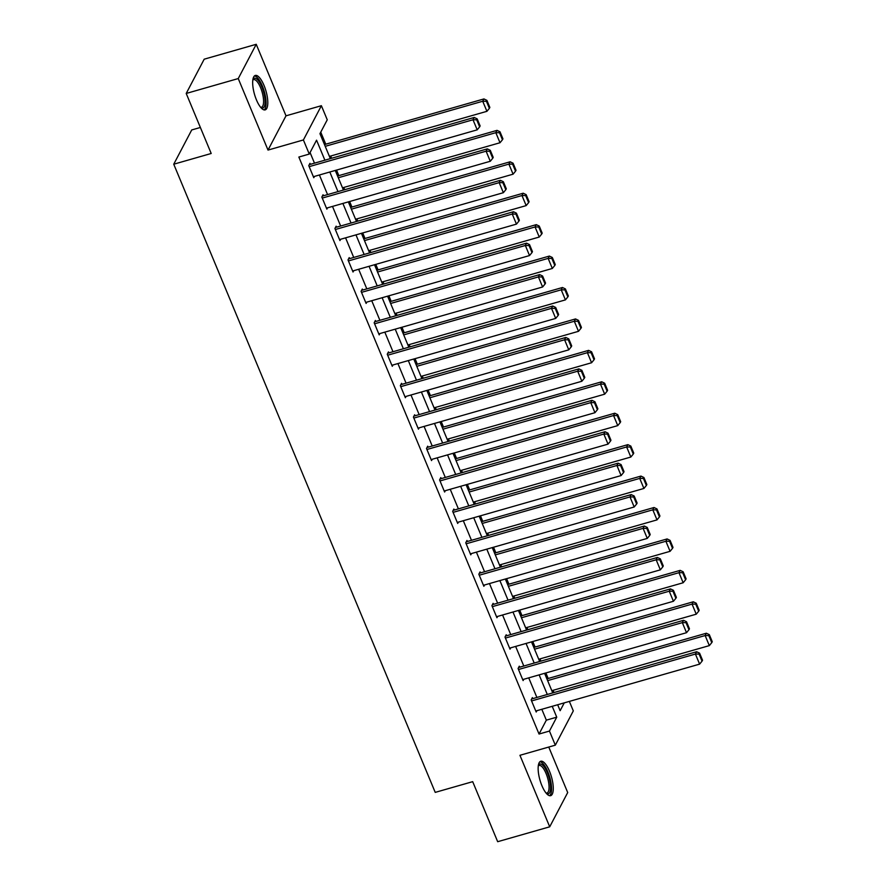 <?xml version="1.0" encoding="UTF-8"?>
<svg xmlns="http://www.w3.org/2000/svg" width="886" height="886" viewBox="0 0 886 886"><rect width="100%" height="100%" fill="white"/><g stroke="black" fill="none" stroke-linecap="round" stroke-linejoin="round"><path stroke-width="1.33" d="M549.497 771.23A17.908 5.969 74 0 0 540.781 761.24A17.908 5.969 74 0 0 541.911 785.672A17.908 5.969 74 0 0 550.638 795.672A17.908 5.969 74 0 0 549.497 771.23M264.028 85.433A17.908 5.969 74 0 0 255.312 75.443A17.908 5.969 74 0 0 256.442 99.885A17.908 5.969 74 0 0 265.158 109.875A17.908 5.969 74 0 0 264.028 85.433M569.355 701.402L573.308 710.904L555.323 745.17L549.453 731.061L556.74 717.173L552.222 706.308M200.38 127.473L191.73 129.943L173.745 164.209L435.225 792.383L472.692 781.662L497.677 841.7L549.708 826.815L567.704 792.549L548.755 747.042M173.745 164.209L211.2 153.488L186.215 93.451L204.201 59.185L256.231 44.3L238.245 78.566L268.015 150.077L303.4 139.955L321.385 105.7L327.255 119.798L319.957 133.686L330.345 158.627M268.015 150.077L286.001 115.822L256.231 44.3M286.001 115.822L321.385 105.7M554.027 692.553L553.097 690.316M548.168 678.488L545.865 672.95M540.936 661.122L540.006 658.885M535.089 647.057L532.785 641.519M527.857 629.691L526.926 627.465M521.998 615.626L519.694 610.089M514.777 598.26L513.847 596.034M508.918 584.195L506.615 578.669M501.686 566.83L500.767 564.603M495.839 552.775L493.535 547.238M488.607 535.399L487.677 533.173M482.759 521.345L480.456 515.807M475.527 503.979L474.597 501.742M469.669 489.914L467.365 484.376M462.448 472.548L461.517 470.311M456.589 458.483L454.285 452.945M449.357 441.117L448.427 438.891M443.509 427.052L441.206 421.514M436.277 409.686L435.347 407.46M430.43 395.621L428.115 390.095M423.198 378.256L422.268 376.029M417.339 364.201L415.036 358.664M410.107 346.836L409.188 344.599M404.26 332.771L401.956 327.233M397.028 315.405L396.097 313.168M391.18 301.34L388.876 295.802M383.948 283.974L383.018 281.737M378.089 269.909L375.786 264.371M370.869 252.543L369.938 250.317M365.01 238.478L362.706 232.94M357.778 221.112L356.859 218.886M351.93 207.047L349.627 201.521M344.698 189.682L343.768 187.455M338.851 175.627L336.547 170.09M331.619 158.262L330.688 156.025M325.76 144.196L320.754 132.169M186.215 93.451L238.245 78.566M324.885 160.178L316.557 140.176L309.269 154.064L298.859 157.043L539.042 734.04L546.341 720.152L541.811 709.287M536.883 697.448L528.732 677.856M523.803 666.028L515.641 646.426M510.724 634.597L502.561 614.995M497.633 603.167L489.482 583.564M484.553 571.736L476.402 552.133M471.474 540.305L463.312 520.713M458.394 508.874L450.232 489.282M445.304 477.454L437.152 457.852M432.224 446.023L424.073 426.421M419.144 414.593L410.982 394.99M406.065 383.162L397.903 363.559M392.974 351.731L384.823 332.139M379.895 320.3L371.732 300.708M366.815 288.88L358.653 269.278M353.724 257.449L345.573 237.847M340.645 226.019L332.494 206.416M327.565 194.588L319.403 174.996M314.486 163.157L310.067 152.547M310.388 164.331L309.978 163.323L308.76 165.638L313.788 177.721L314.486 176.403M323.479 195.762L323.058 194.754L321.839 197.069L326.868 209.151L327.565 207.822M336.558 227.193L336.137 226.185L334.919 228.499L339.958 240.582L340.656 239.253M349.638 258.612L349.217 257.604L348.01 259.919L353.038 272.013L353.735 270.684M362.728 290.043L362.308 289.035L361.089 291.35L366.117 303.444L366.815 302.115M375.808 321.474L375.387 320.466L374.169 322.781L379.197 334.875L379.895 333.546M388.888 352.905L388.467 351.897L387.248 354.212L392.288 366.295L392.985 364.977M401.967 384.336L401.546 383.328L400.339 385.643L405.367 397.725L406.065 396.396M415.058 415.767L414.637 414.759L413.419 417.073L418.447 429.156L419.144 427.827M428.137 447.186L427.716 446.179L426.498 448.493L431.537 460.587L432.224 459.258M441.217 478.617L440.796 477.609L439.589 479.924L444.617 492.018L445.315 490.689M454.296 510.048L453.887 509.04L452.668 511.355L457.697 523.449L458.394 522.12M467.387 541.479L466.966 540.471L465.748 542.786L470.776 554.869L471.474 553.551M480.467 572.91L480.046 571.902L478.828 574.217L483.867 586.299L484.564 584.97M493.546 604.341L493.125 603.333L491.918 605.647L496.946 617.73L497.644 616.401M506.637 635.76L506.216 634.753L504.998 637.067L510.026 649.161L510.724 647.832M519.717 667.191L519.296 666.183L518.077 668.498L523.117 680.592L523.803 679.263M532.796 698.622L532.375 697.614L531.157 699.929L536.196 712.023L536.894 710.694M555.323 745.17L519.938 755.293L549.708 826.815M539.042 734.04L549.453 731.061M309.269 154.064L303.4 139.955M557.671 704.747L560.14 710.694L564.26 702.864M335.262 170.455L343.425 190.047M348.342 201.886L356.504 221.478M361.433 233.306L369.584 252.909M374.512 264.737L382.674 284.34M387.592 296.168L395.754 315.77M400.682 327.599L408.834 347.201M413.762 359.029L421.913 378.621M426.842 390.46L435.004 410.052M439.921 421.88L448.083 441.483M453.012 453.311L461.163 472.914M466.091 484.742L474.254 504.344M479.171 516.173L487.333 535.764M492.251 547.603L500.413 567.195M505.341 579.034L513.492 598.626M518.421 610.454L526.583 630.057M531.5 641.885L539.663 661.488M544.591 673.316L552.742 692.918M547.293 694.469L539.131 674.877M534.214 663.049L526.051 643.446M521.123 631.618L512.972 612.016M508.043 600.187L499.881 580.585M494.964 568.757L486.802 549.165M481.884 537.326L473.722 517.734M468.794 505.906L460.642 486.303M455.714 474.475L447.552 454.872M442.635 443.044L434.472 423.442M429.544 411.613L421.393 392.011M416.464 380.183L408.313 360.591M403.385 348.752L395.222 329.16M390.305 317.332L382.143 297.729M377.214 285.901L369.063 266.298M364.135 254.47L355.973 234.868M351.055 223.039L342.893 203.448M337.965 191.609L329.813 172.017M546.341 720.152L556.74 717.173M309.181 166.646L473.002 119.765L474.22 117.45L309.28 164.652M313.367 176.713L477.2 129.843L473.002 119.765L476.701 119.809L479.636 126.864L480.123 125.934L477.189 118.879L476.701 119.809M474.22 117.45L477.189 118.879M479.636 126.864L477.2 129.843M325.217 146.323L482.726 101.248L486.923 111.315L329.415 156.39M486.425 101.292L489.371 108.336L489.847 107.416L486.912 100.362L486.425 101.292L482.726 101.248L483.944 98.933L324.486 144.562M486.923 111.315L489.371 108.336M486.912 100.362L483.944 98.933M252.898 79.552A15.494 5.161 -106 0 1 260.262 83.561A15.494 5.161 -106 0 1 265.113 101.79A15.494 5.161 -106 0 1 260.949 107.66M260.595 107.239A14.353 4.784 74 0 0 261.481 107.228A14.353 4.784 74 0 0 263.585 101.447A14.353 4.784 74 0 0 260.063 86.485A14.353 4.784 74 0 0 253.584 79.64A14.353 4.784 74 0 0 252.82 80.094M264.139 109.908A17.798 5.925 74 0 0 266.088 103.064A17.798 5.925 74 0 0 262.134 85.466A17.798 5.925 74 0 0 254.426 75.963M538.367 765.349A15.494 5.161 -106 0 1 547.326 772.681A15.494 5.161 -106 0 1 550.56 788.474A15.494 5.161 -106 0 1 546.418 793.457M546.064 793.036A14.353 4.784 74 0 0 546.95 793.025A14.353 4.784 74 0 0 546.042 773.445A14.353 4.784 74 0 0 539.053 765.438A14.353 4.784 74 0 0 538.289 765.892M549.608 795.706A17.798 5.925 74 0 0 547.814 771.75A17.798 5.925 74 0 0 539.895 761.75M322.26 198.076L486.093 151.196L487.3 148.881L322.36 196.083M326.458 208.144L490.279 161.274L486.093 151.196L489.792 151.24L492.727 158.284L493.214 157.365L490.279 150.31L489.792 151.24M487.3 148.881L490.279 150.31M492.727 158.284L490.279 161.274M335.34 229.507L499.172 182.627L500.391 180.312L335.44 227.503M339.537 239.574L503.37 192.694L499.172 182.627L502.871 182.671L505.806 189.715L506.294 188.796L503.359 181.741L502.871 182.671M500.391 180.312L503.359 181.741M505.806 189.715L503.37 192.694M338.297 177.743L495.817 132.678L500.003 142.746L342.494 187.821M499.516 132.723L502.451 139.767L502.938 138.847L500.003 131.792L499.516 132.723L495.817 132.678L497.035 130.364L337.566 175.993M500.003 142.746L502.451 139.767M500.003 131.792L497.035 130.364M351.388 209.174L508.896 164.109L513.094 174.177L355.574 219.252M512.595 164.143L515.53 171.197L516.017 170.278L513.083 163.223L512.595 164.143L508.896 164.109L510.114 161.795L350.657 207.413M513.094 174.177L515.53 171.197M513.083 163.223L510.114 161.795M348.42 260.927L512.252 214.058L513.47 211.743L348.519 258.933M352.617 271.005L516.449 224.125L512.252 214.058L515.951 214.091L518.886 221.146L519.373 220.226L516.438 213.172L515.951 214.091M513.47 211.743L516.438 213.172M518.886 221.146L516.449 224.125M361.51 292.358L525.343 245.477L526.55 243.163L361.61 290.364M365.696 302.436L529.529 255.556L525.343 245.477L529.042 245.522L531.977 252.576L532.453 251.646L529.518 244.602L529.042 245.522M526.55 243.163L529.518 244.602M531.977 252.576L529.529 255.556M374.59 323.789L538.422 276.908L539.64 274.594L374.689 321.795M378.787 333.867L542.609 286.986L538.422 276.908L542.121 276.953L545.056 284.007L545.543 283.077L542.609 276.033L542.121 276.953M539.64 274.594L542.609 276.033M545.056 284.007L542.609 286.986M364.467 240.604L521.976 195.529L526.173 205.607L368.654 250.683M525.675 195.573L528.61 202.628L529.097 201.698L526.162 194.654L525.675 195.573L521.976 195.529L523.194 193.214L363.736 238.843M526.173 205.607L528.61 202.628M526.162 194.654L523.194 193.214M377.547 272.035L535.066 226.96L539.253 237.038L381.744 282.102M538.766 227.004L541.7 234.059L542.188 233.129L539.242 226.074L538.766 227.004L535.066 226.96L536.274 224.645L376.816 270.274M539.253 237.038L541.7 234.059M539.242 226.074L536.274 224.645M390.626 303.466L548.146 258.391L552.332 268.469L394.824 313.533M551.845 258.435L554.78 265.49L555.267 264.56L552.332 257.505L551.845 258.435L548.146 258.391L549.364 256.076L389.895 301.705M552.332 268.469L554.78 265.49M552.332 257.505L549.364 256.076M387.669 355.22L551.502 308.339L552.72 306.024L387.769 353.226M391.867 365.287L555.699 318.417L551.502 308.339L555.201 308.383L558.136 315.438L558.623 314.508L555.688 307.453L555.201 308.383M552.72 306.024L555.688 307.453M558.136 315.438L555.699 318.417M403.717 334.886L561.226 289.822L565.423 299.889L407.903 344.964M564.925 289.866L567.86 296.91L568.347 295.99L565.412 288.936L564.925 289.866L561.226 289.822L562.444 287.507L402.986 333.136M565.423 299.889L567.86 296.91M565.412 288.936L562.444 287.507M400.76 386.65L564.581 339.77L565.8 337.455L400.86 384.657M404.946 396.718L568.779 349.848L564.581 339.77L568.28 339.814L571.215 346.858L571.703 345.939L568.768 338.884L568.28 339.814M565.8 337.455L568.768 338.884M571.215 346.858L568.779 349.848M416.797 366.317L574.305 321.253L578.503 331.32L420.994 376.395M578.004 321.297L580.939 328.341L581.426 327.421L578.492 320.367L578.004 321.297L574.305 321.253L575.523 318.938L416.066 364.567M578.503 331.32L580.939 328.341M578.492 320.367L575.523 318.938M413.84 418.081L577.672 371.201L578.879 368.886L413.939 416.077M418.026 428.148L581.858 381.268L577.672 371.201L581.371 371.245L584.306 378.289L584.793 377.37L581.858 370.315L581.371 371.245M578.879 368.886L581.858 370.315M584.306 378.289L581.858 381.268M429.876 397.748L587.396 352.683L591.582 362.751L434.074 407.826M591.095 352.717L594.03 359.771L594.517 358.841L591.582 351.797L591.095 352.717L587.396 352.683L588.603 350.369L429.145 395.987M591.582 362.751L594.03 359.771M591.582 351.797L588.603 350.369M426.919 449.501L590.752 402.632L591.97 400.317L427.019 447.508M431.117 459.579L594.949 412.699L590.752 402.632L594.451 402.665L597.385 409.72L597.873 408.8L594.938 401.746L594.451 402.665M591.97 400.317L594.938 401.746M597.385 409.72L594.949 412.699M442.967 429.178L600.475 384.103L604.673 394.181L447.153 439.257M604.174 384.147L607.109 391.202L607.597 390.272L604.662 383.228L604.174 384.147L600.475 384.103L601.694 381.788L442.225 427.417M604.673 394.181L607.109 391.202M604.662 383.228L601.694 381.788M439.999 480.932L603.831 434.051L605.049 431.737L440.098 478.938M444.196 491.01L608.029 444.13L603.831 434.051L607.53 434.096L610.465 441.15L610.952 440.22L608.017 433.176L607.53 434.096M605.049 431.737L608.017 433.176M610.465 441.15L608.029 444.13M456.046 460.609L613.555 415.534L617.752 425.612L460.233 470.676M617.254 415.578L620.189 422.633L620.676 421.703L617.741 414.648L617.254 415.578L613.555 415.534L614.773 413.219L455.315 458.848M617.752 425.612L620.189 422.633M617.741 414.648L614.773 413.219M453.089 512.363L616.911 465.482L618.129 463.168L453.189 510.369M457.276 522.441L621.108 475.56L616.911 465.482L620.61 465.527L623.556 472.581L624.032 471.651L621.097 464.596L620.61 465.527M618.129 463.168L621.097 464.596M623.556 472.581L621.108 475.56M469.126 492.04L626.635 446.965L630.832 457.043L473.323 502.107M630.345 447.009L633.28 454.064L633.756 453.134L630.821 446.079L630.345 447.009L626.635 446.965L627.853 444.65L468.395 490.279M630.832 457.043L633.28 454.064M630.821 446.079L627.853 444.65M466.169 543.794L630.001 496.913L631.209 494.598L466.269 541.8M470.366 553.861L634.188 506.991L630.001 496.913L633.7 496.957L636.635 504.012L637.123 503.082L634.188 496.027L633.7 496.957M631.209 494.598L634.188 496.027M636.635 504.012L634.188 506.991M482.205 523.46L639.725 478.396L643.912 488.463L486.403 533.538M643.424 478.44L646.359 485.484L646.846 484.564L643.912 477.51L643.424 478.44L639.725 478.396L640.943 476.081L481.475 521.71M643.912 488.463L646.359 485.484M643.912 477.51L640.943 476.081M479.248 575.224L643.081 528.344L644.299 526.029L479.348 573.231M483.446 585.292L647.278 538.411L643.081 528.344L646.78 528.388L649.715 535.432L650.202 534.513L647.267 527.458L646.78 528.388M644.299 526.029L647.267 527.458M649.715 535.432L647.278 538.411M495.296 554.891L652.805 509.827L657.002 519.894L499.482 564.969M656.504 509.871L659.439 516.915L659.926 515.995L656.991 508.941L656.504 509.871L652.805 509.827L654.023 507.512L494.565 553.141M657.002 519.894L659.439 516.915M656.991 508.941L654.023 507.512M492.328 606.655L656.161 559.775L657.379 557.46L492.428 604.651M496.525 616.722L660.358 569.842L656.161 559.775L659.86 559.819L662.794 566.863L663.282 565.944L660.347 558.889L659.86 559.819M657.379 557.46L660.347 558.889M662.794 566.863L660.358 569.842M508.376 586.322L665.884 541.257L670.082 551.325L512.562 596.4M669.583 541.291L672.518 548.345L673.006 547.415L670.071 540.371L669.583 541.291L665.884 541.257L667.103 538.943L507.645 584.561M670.082 551.325L672.518 548.345M670.071 540.371L667.103 538.943M505.419 638.075L669.251 591.206L670.458 588.891L505.518 636.082M509.605 648.153L673.438 601.273L669.251 591.206L672.95 591.239L675.885 598.294L676.372 597.363L673.426 590.32L672.95 591.239M670.458 588.891L673.426 590.32M675.885 598.294L673.438 601.273M521.455 617.752L678.975 572.677L683.161 582.755L525.653 627.831M682.674 572.721L685.609 579.776L686.096 578.846L683.161 571.802L682.674 572.721L678.975 572.677L680.182 570.362L520.724 615.991M683.161 582.755L685.609 579.776M683.161 571.802L680.182 570.362M518.498 669.506L682.331 622.625L683.549 620.311L518.598 667.512M522.696 679.584L686.517 632.704L682.331 622.625L686.03 622.67L688.965 629.725L689.452 628.794L686.517 621.75L686.03 622.67M683.549 620.311L686.517 621.75M688.965 629.725L686.517 632.704M534.535 649.183L692.055 604.108L696.241 614.186L538.732 659.25M695.754 604.152L698.689 611.207L699.176 610.277L696.241 603.222L695.754 604.152L692.055 604.108L693.273 601.793L533.804 647.422M696.241 614.186L698.689 611.207M696.241 603.222L693.273 601.793M531.578 700.937L695.41 654.056L696.629 651.742L531.678 698.943M535.775 711.015L699.608 664.135L695.41 654.056L699.109 654.101L702.044 661.155L702.532 660.225L699.597 653.17L699.109 654.101M696.629 651.742L699.597 653.17M702.044 661.155L699.608 664.135M547.626 680.614L705.134 635.539L709.332 645.617L551.812 690.681M708.833 635.583L711.768 642.638L712.255 641.708L709.321 634.653L708.833 635.583L705.134 635.539L706.352 633.224L546.895 678.853M709.332 645.617L711.768 642.638M709.321 634.653L706.352 633.224"/></g></svg>
